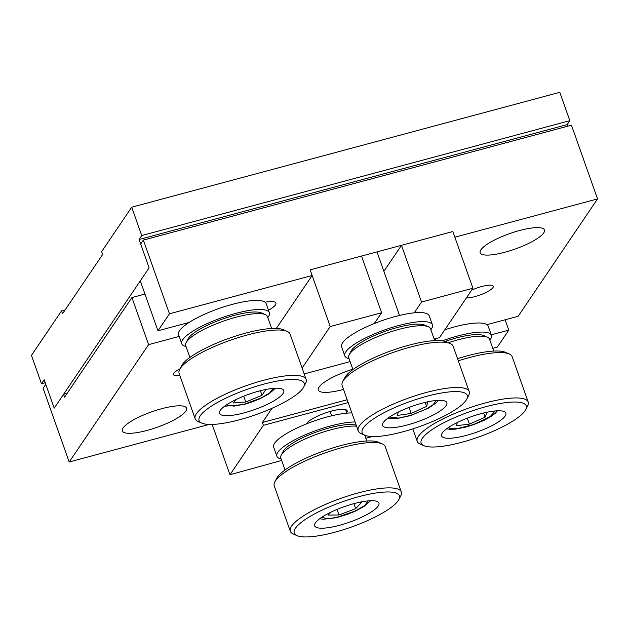 <?xml version="1.0" encoding="UTF-8"?>
<svg xmlns="http://www.w3.org/2000/svg" width="629" height="629" viewBox="0 0 629 629"><rect width="100%" height="100%" fill="white"/><g stroke="black" fill="none" stroke-linecap="round" stroke-linejoin="round"><path stroke-width="0.94" d="M139.072 239.5L567.169 124.621L569.843 120.674L559.802 92.321L131.705 207.2L141.745 235.545L139.072 239.5L149.112 267.852L54.204 408.142L63.56 394.312L67.13 393.353M569.843 120.674L141.745 235.545M567.169 124.621L567.728 126.201M131.705 207.2L101.631 251.655L102.637 254.493L62.53 313.769L61.524 310.938L31.45 355.393L41.49 383.745L44.164 379.798L54.204 408.142L45.768 384.327L43.094 388.282L69.198 461.993L209.182 424.426M41.49 383.745L45.209 382.747M65.094 309.979L61.524 310.938M466.372 297.926A15.819 3.805 160.5 0 0 481.413 294.466A15.819 3.805 160.5 0 0 492.924 287.642A15.819 3.805 160.5 0 0 493.27 286.266A15.819 3.805 160.5 0 0 471.593 290.205M180.012 368.806A15.819 3.805 160.5 0 0 173.824 373.272A15.819 3.805 160.5 0 0 173.478 374.64A15.819 3.805 160.5 0 0 179.839 375.489M123.048 427.972A34.084 8.193 160.5 0 0 122.309 430.928A34.084 8.193 160.5 0 0 152.1 428.962A34.084 8.193 160.5 0 0 185.83 411.122A34.084 8.193 160.5 0 0 186.561 408.174A34.084 8.193 160.5 0 0 156.778 410.139A34.084 8.193 160.5 0 0 123.048 427.972M480.918 249.784A34.084 8.193 160.5 0 0 480.179 252.732A34.084 8.193 160.5 0 0 509.97 250.767A34.084 8.193 160.5 0 0 543.7 232.934A34.084 8.193 160.5 0 0 544.439 229.978A34.084 8.193 160.5 0 0 514.648 231.944A34.084 8.193 160.5 0 0 480.918 249.784M69.198 461.993L148.601 344.621L131.933 297.556L64.567 397.151L63.56 394.312M148.601 344.621L179.155 336.421M131.933 297.556L144.953 294.065M143.349 240.081L169.453 313.792L157.958 330.783L140.291 280.888L149.112 267.852L140.676 244.036L143.349 240.081L571.447 125.202L597.55 198.913L518.147 316.285L486.94 324.658M189.164 322.41L157.958 330.783M268.481 310.223A21.685 5.213 160.5 0 0 265.076 302.227M597.55 198.913L454.853 237.212L452.841 231.535L310.144 269.833L312.149 275.502L276.328 328.456M312.149 275.502L169.453 313.792M492.751 348.332L497.295 347.114L508.79 330.123L505.126 319.784M491.257 334.825L508.79 330.123M352.814 369.223A34.084 8.193 160.5 0 0 319.045 387.071A34.084 8.193 160.5 0 0 318.313 390.027A34.084 8.193 160.5 0 0 343.52 389.398M330.225 326.53L310.144 269.833L361.518 256.042L381.599 312.747L330.225 326.53L302.117 368.075M381.599 312.747L374.286 323.55M434.167 339.07L439.506 337.639L472.922 288.239L452.841 231.535L401.475 245.326L421.548 302.022L414.244 312.825M401.475 245.326L383.887 271.327M350.125 361.62L304.192 373.948M472.922 288.239L421.548 302.022M212.154 424.433L229.97 474.73L281.666 460.459M306.378 423.93L306.74 423.403A21.685 5.213 160.5 0 1 328.204 412.05A21.685 5.213 160.5 0 1 347.161 410.8A21.685 5.213 160.5 0 1 346.689 412.679L346.335 413.206M365.842 438.264L372.234 436.55M434.663 340.47L435.936 338.599M271.987 408.292L262.379 422.491L347.184 399.737M262.379 422.491L263.386 425.33L229.97 474.73M263.386 425.33L348.191 402.576M355.063 421.996A46.475 11.173 160.5 0 0 330.728 425.927A46.475 11.173 160.5 0 0 276.894 456.261A46.475 11.173 160.5 0 0 281.155 459.005M351.855 412.923A46.475 11.173 160.5 0 0 327.512 416.854A46.475 11.173 160.5 0 0 273.678 447.188L276.894 456.261M489.842 340.108A46.475 11.173 160.5 0 0 491.422 335.296A46.475 11.173 160.5 0 0 457.637 335.988A46.475 11.173 160.5 0 0 442.36 340.824M491.422 335.296L488.214 326.223A46.475 11.173 160.5 0 0 454.429 326.915A46.475 11.173 160.5 0 0 444.813 329.793M430.841 329.667A46.475 11.173 160.5 0 0 432.422 324.855A46.475 11.173 160.5 0 0 398.637 325.547A46.475 11.173 160.5 0 0 344.802 355.88A46.475 11.173 160.5 0 0 349.064 358.624M432.422 324.855L429.206 315.782A46.475 11.173 160.5 0 0 395.421 316.473A46.475 11.173 160.5 0 0 341.586 346.807L344.802 355.88M267.789 317.543A46.475 11.173 160.5 0 0 269.369 312.731A46.475 11.173 160.5 0 0 235.584 313.423A46.475 11.173 160.5 0 0 181.75 343.756A46.475 11.173 160.5 0 0 186.011 346.5M269.369 312.731L266.153 303.658A46.475 11.173 160.5 0 0 232.368 304.35A46.475 11.173 160.5 0 0 178.534 334.683L181.75 343.756M481.067 413.654A34.084 8.193 160.5 0 0 441.589 435.897A34.084 8.193 160.5 0 0 466.364 435.386A34.084 8.193 160.5 0 0 505.842 413.143A34.084 8.193 160.5 0 0 481.067 413.654M461.686 442.305A55.769 13.406 160.5 0 0 525.758 409.613A55.769 13.406 160.5 0 0 485.745 406.735A55.769 13.406 160.5 0 0 434.497 428.027A55.769 13.406 160.5 0 0 423.891 445.686A55.769 13.406 160.5 0 0 461.686 442.305M423.891 445.686L420.117 444.027A58.867 14.152 -19.5 0 1 417.224 441.338A58.867 14.152 -19.5 0 1 485.415 402.914A58.867 14.152 -19.5 0 1 528.203 402.033A58.867 14.152 -19.5 0 1 527.645 405.949L525.758 409.613M528.203 402.033L512.14 356.674A58.867 14.152 160.5 0 0 509.246 353.985A58.867 14.152 160.5 0 0 469.352 357.555A58.867 14.152 160.5 0 0 458.305 360.826M457.55 358.695A55.769 13.406 -19.5 0 1 467.677 355.707A55.769 13.406 -19.5 0 1 505.472 352.326L509.246 353.985M493.718 351.068L489.504 339.165A43.377 10.426 160.5 0 0 487.373 337.183A43.377 10.426 160.5 0 0 457.975 339.809A43.377 10.426 160.5 0 0 448.359 342.711M445.167 341.405A40.28 9.687 -19.5 0 1 456.3 337.97A40.28 9.687 -19.5 0 1 483.599 335.524L487.373 337.183M339.456 525.325A34.084 8.193 160.5 0 0 378.933 503.074A34.084 8.193 160.5 0 0 354.158 503.585A34.084 8.193 160.5 0 0 314.681 525.828A34.084 8.193 160.5 0 0 339.456 525.325M358.837 496.674A55.769 13.406 160.5 0 0 307.589 517.966A55.769 13.406 160.5 0 0 296.982 535.617A55.769 13.406 160.5 0 0 334.777 532.236A55.769 13.406 160.5 0 0 398.849 499.544A55.769 13.406 160.5 0 0 358.837 496.674M296.982 535.617L293.208 533.958A58.867 14.152 -19.5 0 1 290.307 531.269A58.867 14.152 -19.5 0 1 358.499 492.845A58.867 14.152 -19.5 0 1 401.294 491.964A58.867 14.152 -19.5 0 1 400.736 495.888L398.849 499.544M401.294 491.964L385.231 446.606A58.867 14.152 160.5 0 0 382.33 443.917A58.867 14.152 160.5 0 0 342.435 447.486A58.867 14.152 160.5 0 0 274.802 481.995A58.867 14.152 160.5 0 0 274.244 485.91L290.307 531.269M274.802 481.995L276.689 478.331A55.769 13.406 -19.5 0 1 340.769 445.639A55.769 13.406 -19.5 0 1 378.556 442.258L382.33 443.917M356.564 426.218A43.377 10.426 160.5 0 0 331.066 429.749A43.377 10.426 160.5 0 0 281.234 455.176A43.377 10.426 160.5 0 0 280.817 458.061L285.031 469.957M281.234 455.176L283.121 451.512A40.28 9.687 -19.5 0 1 329.392 427.901A40.28 9.687 -19.5 0 1 356.226 425.275M259.014 391.081A34.084 8.193 160.5 0 0 219.537 413.324A34.084 8.193 160.5 0 0 244.311 412.821A34.084 8.193 160.5 0 0 283.789 390.578A34.084 8.193 160.5 0 0 259.014 391.081M239.625 419.732A55.769 13.406 160.5 0 0 303.705 387.047A55.769 13.406 160.5 0 0 263.693 384.17A55.769 13.406 160.5 0 0 212.445 405.461A55.769 13.406 160.5 0 0 201.838 423.12A55.769 13.406 160.5 0 0 239.625 419.732M201.838 423.12L198.064 421.461A58.867 14.152 -19.5 0 1 195.163 418.765A58.867 14.152 -19.5 0 1 263.354 380.341A58.867 14.152 -19.5 0 1 306.15 379.468A58.867 14.152 -19.5 0 1 305.592 383.383L303.705 387.047M306.15 379.468L290.087 334.109A58.867 14.152 160.5 0 0 287.186 331.412A58.867 14.152 160.5 0 0 247.291 334.982A58.867 14.152 160.5 0 0 179.658 369.49A58.867 14.152 160.5 0 0 179.1 373.406L195.163 418.765M179.658 369.49L181.545 365.826A55.769 13.406 -19.5 0 1 245.617 333.134A55.769 13.406 -19.5 0 1 283.412 329.753L287.186 331.412M271.665 328.495L267.451 316.599A43.377 10.426 160.5 0 0 265.312 314.61A43.377 10.426 160.5 0 0 235.922 317.244A43.377 10.426 160.5 0 0 186.082 342.671A43.377 10.426 160.5 0 0 185.673 345.557L189.887 357.461M186.082 342.671L187.969 339.007A40.28 9.687 -19.5 0 1 234.247 315.396A40.28 9.687 -19.5 0 1 261.546 312.951L265.312 314.61M407.356 424.945A34.084 8.193 160.5 0 0 446.842 402.702A34.084 8.193 160.5 0 0 422.067 403.205A34.084 8.193 160.5 0 0 382.589 425.448A34.084 8.193 160.5 0 0 407.356 424.945M426.745 396.294A55.769 13.406 160.5 0 0 375.497 417.585A55.769 13.406 160.5 0 0 364.891 435.244A55.769 13.406 160.5 0 0 402.678 431.856A55.769 13.406 160.5 0 0 466.757 399.171A55.769 13.406 160.5 0 0 426.745 396.294M364.891 435.244L361.117 433.585A58.867 14.152 -19.5 0 1 358.216 430.889A58.867 14.152 -19.5 0 1 426.407 392.465A58.867 14.152 -19.5 0 1 469.203 391.592A58.867 14.152 -19.5 0 1 468.644 395.507L466.757 399.171M469.203 391.592L453.139 346.233A58.867 14.152 160.5 0 0 450.238 343.536A58.867 14.152 160.5 0 0 410.344 347.106A58.867 14.152 160.5 0 0 342.711 381.614A58.867 14.152 160.5 0 0 342.152 385.53L358.216 430.889M342.711 381.614L344.598 377.95A55.769 13.406 -19.5 0 1 408.669 345.258A55.769 13.406 -19.5 0 1 446.464 341.877L450.238 343.536M434.718 340.619L430.503 328.723A43.377 10.426 160.5 0 0 428.365 326.734A43.377 10.426 160.5 0 0 398.975 329.368A43.377 10.426 160.5 0 0 349.134 354.795A43.377 10.426 160.5 0 0 348.725 357.681L352.94 369.585M349.134 354.795L351.021 351.131A40.28 9.687 -19.5 0 1 397.3 327.52A40.28 9.687 -19.5 0 1 424.599 325.075L428.365 326.734M457.503 422.405L456.041 425.754L469.407 424.119L467.3 418.159M469.407 424.119L485.077 417.208L483.591 413.001M485.077 417.208L487.278 412.168M235.631 399.745L233.453 402.961L245.79 401.986L243.738 396.184M245.79 401.986L261.994 395.303L260.375 390.727M261.994 395.303L265.855 389.603L264.848 389.681M398.361 412.026L397.363 415.407L411.217 413.426L409.086 407.411M411.217 413.426L426.556 406.428L427.932 401.797M425.141 402.426L426.556 406.428M330.807 512.234L328.126 515.088L338.976 514.978L337.01 509.443M338.976 514.978L355.644 508.68L353.868 503.664M355.644 508.68L361.471 502.485L358.491 502.508M345.612 409.636L346.689 412.679M495.149 410.949L490.18 416.61L473.519 424.528L457.307 428.593L449.994 428.42L448.516 427.461M273.096 388.384L269.786 392.842L261.247 397.913L244.304 404.188L234.082 406.145L226.464 404.895M436.149 400.508L433.287 404.604L425.943 409.22L410.643 415.36L398.723 418.096L389.516 417.019M368.24 500.881L364.568 505.622L354.968 511.094L336.727 517.368L327.961 518.744L321.608 517.4M412.805 428.868L417.224 441.338M366.809 441L364.749 435.182M446.614 428.805L449.979 429.332L455.482 429.135L466.097 427.028L473.59 424.693L484.409 420.188L490.919 416.555L495.165 413.347L497.476 410.792M224.553 406.24L243.903 404.502L252.072 401.939L259.612 398.904L268.913 393.951L275.423 388.227M438.476 400.351L436.196 402.875L428.695 408.032L410.454 415.612L396.239 418.717L387.606 418.364M399.501 315.436L376.999 251.891M319.705 518.744L323.054 519.263L336.13 517.738L347.106 514.483L355.236 511.196L364.144 506.4L370.567 500.731M331.593 415.816L330.068 411.492"/></g></svg>
